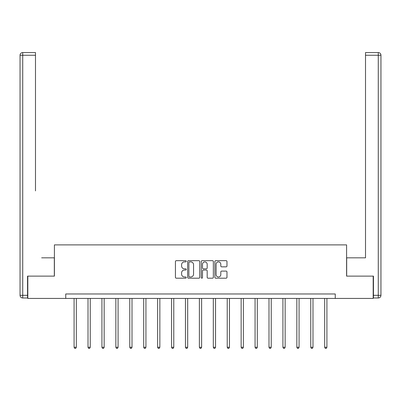 <?xml version="1.0" encoding="UTF-8"?>
<svg xmlns="http://www.w3.org/2000/svg" width="401" height="401" viewBox="0 0 401 401"><rect width="100%" height="100%" fill="white"/><g stroke="black" fill="none" stroke-linecap="round" stroke-linejoin="round"><path stroke-width="0.6" d="M186.219 261.287A0.612 0.612 0 0 0 185.608 260.67L176.3 260.67A0.877 0.877 0 0 0 175.427 261.547L175.427 277.317A0.877 0.877 0 0 0 176.3 278.194L185.608 278.194A0.612 0.612 0 0 0 186.219 277.577A0.612 0.612 0 0 0 185.608 276.966L184.405 276.966A2.802 2.802 0 0 1 181.603 274.164L181.603 272.845A2.802 2.802 0 0 1 184.405 270.043L185.608 270.043A0.612 0.612 0 0 0 186.219 269.432A0.612 0.612 0 0 0 185.608 268.82L184.405 268.82A2.802 2.802 0 0 1 181.603 266.013L181.603 264.7A2.802 2.802 0 0 1 184.405 261.898L185.608 261.898A0.612 0.612 0 0 0 186.219 261.287M226.099 266.845A0.877 0.877 0 0 0 226.976 265.973L226.976 261.547A0.877 0.877 0 0 0 226.099 260.67L215.763 260.67A0.877 0.877 0 0 0 214.886 261.547L214.886 277.317A0.877 0.877 0 0 0 215.763 278.194L226.099 278.194A0.877 0.877 0 0 0 226.976 277.317L226.976 271.973A0.877 0.877 0 0 0 226.099 271.096L221.678 271.096A0.877 0.877 0 0 0 220.801 271.973L220.801 274.62A2.341 2.341 0 0 1 218.46 276.966A2.341 2.341 0 0 1 216.114 274.62L216.114 264.239A2.341 2.341 0 0 1 218.46 261.898A2.341 2.341 0 0 1 220.801 264.239L220.801 265.973A0.877 0.877 0 0 0 221.678 266.845L226.099 266.845M35.488 52.571L22.727 52.571L35.488 52.571L29.779 52.571L35.488 52.571L35.488 55.248L22.727 55.248L22.727 295.311L27.549 295.311L27.549 276.124L54.411 276.124L54.411 244.891L346.589 244.891L346.589 276.124L373.186 276.124L373.186 298.434L335.256 298.434L335.256 293.973L65.744 293.973L65.744 298.434L335.256 298.434M27.814 276.124L27.814 298.434L65.744 298.434M199.733 261.547A0.877 0.877 0 0 0 198.856 260.67L188.52 260.67A0.877 0.877 0 0 0 187.643 261.547L187.643 277.317A0.877 0.877 0 0 0 188.52 278.194L198.856 278.194A0.877 0.877 0 0 0 199.733 277.317L199.733 261.547M202.144 260.67L212.48 260.67A0.877 0.877 0 0 1 213.357 261.547L213.357 277.317A0.877 0.877 0 0 1 212.48 278.194L208.054 278.194A0.877 0.877 0 0 1 207.182 277.317L207.182 270.921A0.877 0.877 0 0 0 206.304 270.043L203.367 270.043A0.877 0.877 0 0 0 202.495 270.921L202.495 277.577A0.612 0.612 0 0 1 201.878 278.194A0.612 0.612 0 0 1 201.267 277.577L201.267 261.547A0.877 0.877 0 0 1 202.144 260.67M189.483 261.898A0.612 0.612 0 0 0 188.871 262.51L188.871 276.354A0.612 0.612 0 0 0 189.483 276.966L190.756 276.966A2.802 2.802 0 0 0 193.558 274.164L193.558 264.7A2.802 2.802 0 0 0 190.756 261.898L189.483 261.898M207.182 264.284A2.341 2.341 0 0 0 204.836 261.943A2.341 2.341 0 0 0 202.495 264.284L202.495 267.943A0.877 0.877 0 0 0 203.367 268.82L206.304 268.82A0.877 0.877 0 0 0 207.182 267.943L207.182 264.284M74.085 298.434L74.085 347.271L76.32 347.271L76.32 298.434M76.32 347.271L75.649 348.429L74.756 348.429L74.085 347.271M54.32 276.124L54.32 257.828L41.649 257.828M35.488 55.248L35.488 190.896M20.05 295.311L22.727 295.311L22.727 297.988L27.549 297.988L22.727 297.988A2.677 2.677 0 0 1 20.05 295.311L20.05 55.248A2.677 2.677 0 0 1 22.727 52.571A2.677 2.677 0 0 0 20.05 55.248A2.677 2.677 0 0 1 22.727 52.571A2.677 2.677 0 0 0 20.05 55.248L22.727 55.248L22.727 52.571M27.549 295.311L27.549 297.988M359.351 257.828L365.512 257.828L365.512 52.571L378.273 52.571L371.221 52.571M346.68 276.124L346.68 257.828L365.512 257.828L365.512 190.896M373.451 295.311L378.273 295.311L378.273 297.988A2.677 2.677 0 0 0 380.95 295.311L380.95 55.248L380.95 295.311A2.677 2.677 0 0 1 378.273 297.988L373.451 297.988L373.451 276.124L373.186 276.124M378.273 52.571A2.677 2.677 0 0 1 380.95 55.248A2.677 2.677 0 0 0 378.273 52.571L378.273 55.248L365.512 55.248M88.009 298.434L88.009 347.271L90.24 347.271L90.24 298.434M90.24 347.271L89.568 348.429L88.676 348.429L88.009 347.271M101.929 298.434L101.929 347.271L104.16 347.271L104.16 298.434M104.16 347.271L103.493 348.429L102.601 348.429L101.929 347.271M115.854 298.434L115.854 347.271L118.084 347.271L118.084 298.434M118.084 347.271L117.413 348.429L116.521 348.429L115.854 347.271M129.774 298.434L129.774 347.271L132.004 347.271L132.004 298.434M132.004 347.271L131.338 348.429L130.445 348.429L129.774 347.271M143.698 298.434L143.698 347.271L145.929 347.271L145.929 298.434M145.929 347.271L145.257 348.429L144.365 348.429L143.698 347.271M157.618 298.434L157.618 347.271L159.849 347.271L159.849 298.434M159.849 347.271L159.182 348.429L158.29 348.429L157.618 347.271M171.543 298.434L171.543 347.271L173.773 347.271L173.773 298.434M173.773 347.271L173.102 348.429L172.209 348.429L171.543 347.271M185.462 298.434L185.462 347.271L187.693 347.271L187.693 298.434M187.693 347.271L187.026 348.429L186.134 348.429L185.462 347.271M199.382 298.434L199.382 347.271L201.618 347.271L201.618 298.434M201.618 347.271L200.946 348.429L200.054 348.429L199.382 347.271M213.307 298.434L213.307 347.271L215.537 347.271L215.537 298.434M215.537 347.271L214.866 348.429L213.974 348.429L213.307 347.271M227.227 298.434L227.227 347.271L229.457 347.271L229.457 298.434M229.457 347.271L228.791 348.429L227.898 348.429L227.227 347.271M241.151 298.434L241.151 347.271L243.382 347.271L243.382 298.434M243.382 347.271L242.71 348.429L241.818 348.429L241.151 347.271M255.071 298.434L255.071 347.271L257.302 347.271L257.302 298.434M257.302 347.271L256.635 348.429L255.743 348.429L255.071 347.271M268.996 298.434L268.996 347.271L271.226 347.271L271.226 298.434M271.226 347.271L270.555 348.429L269.662 348.429L268.996 347.271M282.916 298.434L282.916 347.271L285.146 347.271L285.146 298.434M285.146 347.271L284.479 348.429L283.587 348.429L282.916 347.271M296.84 298.434L296.84 347.271L299.071 347.271L299.071 298.434M299.071 347.271L298.399 348.429L297.507 348.429L296.84 347.271M310.76 298.434L310.76 347.271L312.991 347.271L312.991 298.434M312.991 347.271L312.324 348.429L311.432 348.429L310.76 347.271M324.68 298.434L324.68 347.271L326.915 347.271L326.915 298.434M326.915 347.271L326.244 348.429L325.351 348.429L324.68 347.271M380.95 295.311L378.273 295.311L378.273 55.248L380.95 55.248"/></g></svg>
